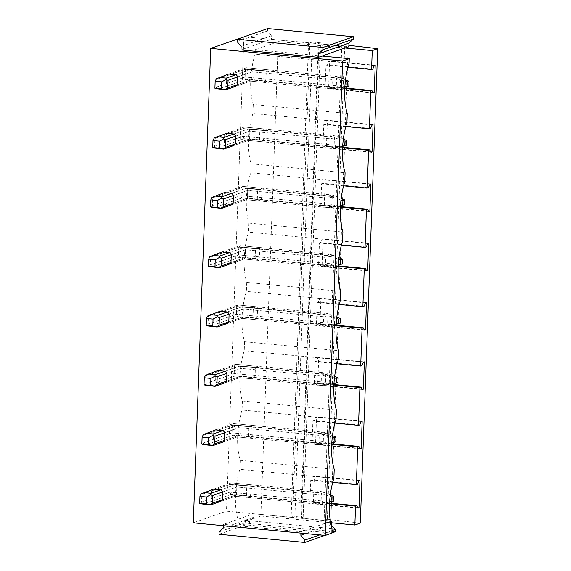 <?xml version="1.0" encoding="UTF-8"?>
<svg xmlns="http://www.w3.org/2000/svg" width="571" height="571" viewBox="0 0 571 571"><rect width="100%" height="100%" fill="white"/><g stroke="black" fill="none" stroke-linecap="round" stroke-linejoin="round"><path stroke-width="0.43" stroke-dasharray="2.85 2.14" d="M360.301 523.115L330.866 519.703L348.26 45.259L348.888 45.33M348.26 45.259L344.741 44.923L327.347 519.367L330.866 519.703M327.347 519.367L324.107 520.502L301.567 518.347L318.968 43.903L318.218 43.696L341.801 45.951L324.107 520.502M344.741 44.923L341.801 45.951L348.838 46.629M303.151 517.297L320.545 42.854L318.218 43.696L309.875 42.896L292.659 517.305L294.9 516.512L303.151 517.297L300.824 518.14L301.567 518.347M320.545 42.854L312.301 42.068L294.9 516.512M312.301 42.068L310.053 42.861M291.124 517.347L253.745 513.772L292.473 517.34L291.124 517.347L308.518 42.904L309.875 42.896L244.288 36.758M330.602 522.708L327.597 522.422L331.444 521.073L292.659 517.305M300.931 533.121L300.981 531.779L223.589 524.371L253.745 513.772L226.487 511.166L193.298 522.829M243.881 36.722L226.487 511.166M308.518 42.904L271.146 39.328L240.983 49.927M228.721 74.009L246.579 67.735L228.721 74.009A7.095 6.538 -109.4 0 0 226.801 75.8L226.516 83.544A7.095 6.538 -109.4 0 0 228.293 85.686L235.587 86.378L250.576 81.111L251.768 79.583L252.054 71.839L251.004 69.441L262.739 70.561A7.095 2.527 95.5 0 0 261.939 72.781L252.054 71.839L237.793 76.849L252.054 71.839L251.004 69.441L333.093 77.292L345.334 81.339M226.551 133.314L244.402 127.04L226.551 133.314A7.095 6.538 -109.4 0 0 224.624 135.106L224.346 142.85A7.095 6.538 -109.4 0 0 226.123 144.991L233.411 145.684L248.399 140.416L249.598 138.889L249.877 131.144L248.828 128.746L260.562 129.867A7.095 2.527 95.5 0 0 259.762 132.087L249.877 131.144L235.623 136.155L249.877 131.144L248.828 128.746L330.916 136.597L343.164 140.644M224.374 192.62L242.225 186.346L224.374 192.62A7.095 6.538 -109.4 0 0 222.454 194.411L222.169 202.155A7.095 6.538 -109.4 0 0 223.946 204.297L231.241 204.989L246.222 199.722L247.421 198.194L247.707 190.45L246.651 188.052L258.385 189.172A7.095 2.527 95.5 0 0 257.585 191.392L247.707 190.45L233.446 195.46L247.707 190.45L246.651 188.052L328.739 195.903L340.987 199.95M222.198 251.925L240.056 245.651L222.198 251.925A7.095 6.538 -109.4 0 0 220.278 253.717L219.992 261.461A7.095 6.538 -109.4 0 0 221.769 263.602L229.064 264.294L244.053 259.027L245.245 257.5L245.53 249.755L244.481 247.357L256.215 248.478A7.095 2.527 95.5 0 0 255.415 250.698L245.53 249.755L231.269 254.766L245.53 249.755L244.481 247.357L326.569 255.208L338.81 259.255M220.028 311.231L237.879 304.957L220.028 311.231A7.095 6.538 -109.4 0 0 218.101 313.022L217.822 320.766A7.095 6.538 -109.4 0 0 219.599 322.908L226.887 323.6L241.876 318.332L243.075 316.805L243.353 309.061L242.304 306.663L254.038 307.783A7.095 2.527 95.5 0 0 253.239 310.003L243.353 309.061L229.099 314.071L243.353 309.061L242.304 306.663L324.392 314.514L336.64 318.561M217.851 370.536L235.702 364.262L217.851 370.536A7.095 6.538 -109.4 0 0 215.931 372.328L215.645 380.065A7.095 6.538 -109.4 0 0 217.423 382.213L224.717 382.905L239.699 377.638L240.898 376.111L241.183 368.366L240.127 365.968L251.861 367.089A7.095 2.527 95.5 0 0 251.062 369.309L241.183 368.366L226.923 373.377L241.183 368.366L240.127 365.968L322.215 373.819L334.463 377.866M215.674 429.842L233.532 423.568L215.674 429.842A7.095 6.538 -109.4 0 0 213.754 431.633L213.468 439.37A7.095 6.538 -109.4 0 0 215.246 441.519L222.54 442.211L237.529 436.943L238.721 435.416L239.006 427.672L237.957 425.274L249.691 426.394A7.095 2.527 95.5 0 0 248.892 428.614L239.006 427.672L224.746 432.682L239.006 427.672L237.957 425.274L320.046 433.125L332.286 437.172M213.504 489.147L231.355 482.873L213.504 489.147A7.095 6.538 -109.4 0 0 211.577 490.939L211.299 498.676A7.095 6.538 -109.4 0 0 213.076 500.824L220.363 501.516L235.352 496.249L236.551 494.722L236.829 486.977L235.78 484.579L247.514 485.7A7.095 2.527 95.5 0 0 246.715 487.92L236.829 486.977L222.569 491.988L236.829 486.977L235.78 484.579L317.869 492.43L330.117 496.477M300.981 531.779L304.607 530.502L331.872 533.107M344.77 88.491L325.156 86.614L325.941 65.137L327.076 64.737L328.725 61.275L329.588 60.969L328.589 88.291L327.725 88.591L326.291 86.214L325.156 86.614M344.791 87.984L326.291 86.214M373.348 92.959L327.725 88.591M373.099 92.545L328.589 88.291M375.211 65.337L329.588 60.969M374.348 65.636L328.725 61.275M372.699 69.098L327.076 64.737M347.925 67.235L325.941 65.137M344.991 47.978L278.263 41.597L255.28 49.677L255.109 54.181A39.006 13.904 95.5 0 0 253.267 104.472L347.261 113.465M255.28 49.677L322.001 56.058M349.102 63.174L255.109 54.181M342.593 147.796L322.979 145.919L323.764 124.442L324.906 124.043L326.555 120.581L327.419 120.274L326.412 147.596L325.549 147.896L324.114 145.519L322.979 145.919M342.614 147.289L324.114 145.519M371.171 152.264L325.549 147.896M370.922 151.85L326.412 147.596M373.041 124.642L327.419 120.274M372.171 124.942L326.555 120.581M370.522 128.404L324.906 124.043M345.748 126.541L323.764 124.442M253.267 104.472L252.939 113.486A39.006 13.904 95.5 0 0 251.09 163.777L345.084 172.77M346.925 122.48L252.939 113.486M340.416 207.102L320.802 205.225L321.594 183.748L322.729 183.348L324.378 179.886L325.242 179.579L324.242 206.902L323.379 207.202L321.944 204.825L320.802 205.225M340.444 206.595L321.944 204.825M368.994 211.57L323.379 207.202M368.752 211.156L324.242 206.902M370.865 183.948L325.242 179.579M370.001 184.247L324.378 179.886M368.352 187.709L322.729 183.348M343.578 185.846L321.594 183.748M251.09 163.777L250.762 172.792A39.006 13.904 95.5 0 0 248.92 223.083L342.907 232.076M344.756 181.785L250.762 172.792M338.246 266.407L318.632 264.53L319.417 243.053L320.552 242.654L322.201 239.192L323.065 238.885L322.065 266.207L321.202 266.507L319.767 264.13L318.632 264.53M338.268 265.9L319.767 264.13M366.825 270.875L321.202 266.507M366.575 270.461L322.065 266.207M368.688 243.253L323.065 238.885M367.824 243.553L322.201 239.192M366.175 247.015L320.552 242.654M341.401 245.152L319.417 243.053M248.92 223.083L248.585 232.097A39.006 13.904 95.5 0 0 246.743 282.388L340.737 291.381M342.579 241.09L248.585 232.097M336.069 325.713L316.455 323.836L317.24 302.359L318.382 301.959L320.031 298.497L320.895 298.19L319.888 325.513L319.025 325.813L317.59 323.436L316.455 323.836M336.091 325.206L317.59 323.436M364.648 330.181L319.025 325.813M364.398 329.767L319.888 325.513M366.511 302.559L320.895 298.19M365.647 302.858L320.031 298.497M363.998 306.32L318.382 301.959M339.224 304.457L317.24 302.359M246.743 282.388L246.415 291.403A39.006 13.904 95.5 0 0 244.566 341.694L338.56 350.687M340.402 300.396L246.415 291.403M333.892 385.018L314.278 383.141L315.071 361.664L316.206 361.265L317.854 357.803L318.718 357.496L317.719 384.818L316.855 385.118L315.413 382.741L314.278 383.141M333.921 384.511L315.413 382.741M362.471 389.486L316.855 385.118M362.228 389.072L317.719 384.818M364.341 361.864L318.718 357.496M363.477 362.164L317.854 357.803M361.828 365.626L316.206 361.265M337.054 363.763L315.071 361.664M244.566 341.694L244.238 350.708A39.006 13.904 95.5 0 0 242.397 400.999L336.383 409.992M338.232 359.701L244.238 350.708M331.715 444.324L312.109 442.446L312.894 420.97L314.029 420.57L315.677 417.108L316.541 416.801L315.542 444.124L314.678 444.424L313.243 442.047L312.109 442.446M331.744 443.817L313.243 442.047M360.301 448.792L314.678 444.424M360.051 448.378L315.542 444.124M362.164 421.17L316.541 416.801M361.3 421.469L315.677 417.108M359.651 424.931L314.029 420.57M334.877 423.068L312.894 420.97M242.397 400.999L242.061 410.014A39.006 13.904 95.5 0 0 240.22 460.305L334.213 469.298M336.055 419.007L242.061 410.014M278.263 41.597L260.868 516.041L237.879 524.121L304.607 530.502L327.597 522.422L260.868 516.041M329.546 503.629L309.932 501.752L310.717 480.275L311.852 479.876L313.508 476.414L314.371 476.107L313.365 503.429L312.501 503.729L311.067 501.352L309.932 501.752M332.7 482.374L310.717 480.275M359.987 480.475L314.371 476.107M357.874 507.683L313.365 503.429M341.501 46.058L318.968 43.903M329.567 503.122L311.067 501.352M358.124 508.097L312.501 503.729M359.123 480.775L313.508 476.414M357.475 484.237L311.852 479.876M332.036 528.603L238.043 519.61L237.879 524.121M240.22 460.305L239.891 469.319A39.006 13.904 95.5 0 0 238.043 519.61M333.878 478.312L239.891 469.319M266.257 71.261L245.38 69.269L245.102 77.014L246.151 79.412L265.172 81.225A7.095 2.527 95.5 0 0 265.972 79.005L266.257 71.261A7.095 2.527 95.5 0 0 265.601 69.555L262.739 70.561M265.172 81.225L262.31 82.238A7.095 2.527 95.5 0 1 261.654 80.525L261.939 72.781M264.08 130.566L243.21 128.575L242.925 136.319L243.974 138.717L263.003 140.53A7.095 2.527 95.5 0 0 263.802 138.31L264.08 130.566A7.095 2.527 95.5 0 0 263.431 128.86L260.562 129.867M263.003 140.53L260.133 141.544A7.095 2.527 95.5 0 1 259.477 139.831L259.762 132.087M261.911 189.872L241.033 187.88L240.748 195.625L241.797 198.016L260.826 199.836A7.095 2.527 95.5 0 0 261.625 197.616L261.911 189.872A7.095 2.527 95.5 0 0 261.254 188.166L258.385 189.172M260.826 199.836L257.956 200.849A7.095 2.527 95.5 0 1 257.307 199.136L257.585 191.392M259.734 249.177L238.856 247.186L238.571 254.93L239.627 257.321L258.649 259.141A7.095 2.527 95.5 0 0 259.448 256.921L259.734 249.177A7.095 2.527 95.5 0 0 259.077 247.471L256.215 248.478M258.649 259.141L255.787 260.155A7.095 2.527 95.5 0 1 255.13 258.442L255.415 250.698M257.557 308.483L236.687 306.491L236.401 314.236L237.45 316.627L256.479 318.447A7.095 2.527 95.5 0 0 257.278 316.227L257.557 308.483A7.095 2.527 95.5 0 0 256.907 306.777L254.038 307.783M256.479 318.447L253.61 319.46A7.095 2.527 95.5 0 1 252.953 317.747L253.239 310.003M255.387 367.788L234.51 365.797L234.224 373.541L235.273 375.932L254.302 377.752A7.095 2.527 95.5 0 0 255.101 375.532L255.387 367.788A7.095 2.527 95.5 0 0 254.73 366.082L251.861 367.089M254.302 377.752L251.433 378.766A7.095 2.527 95.5 0 1 250.783 377.053L251.062 369.309M253.21 427.094L232.333 425.102L232.047 432.847L233.104 435.238L252.125 437.058A7.095 2.527 95.5 0 0 252.924 434.838L253.21 427.094A7.095 2.527 95.5 0 0 252.553 425.388L249.691 426.394M252.125 437.058L249.263 438.071A7.095 2.527 95.5 0 1 248.606 436.358L248.892 428.614M251.033 486.399L230.163 484.408L229.877 492.152L230.927 494.543L249.955 496.363A7.095 2.527 95.5 0 0 250.755 494.143L251.033 486.399A7.095 2.527 95.5 0 0 250.383 484.693L247.514 485.7M249.955 496.363L247.086 497.377A7.095 2.527 95.5 0 1 246.429 495.664L246.715 487.92M241.112 46.429L271.575 35.723L271.446 39.221M237.101 41.59L267.563 30.884L271.575 35.723M267.649 28.55L267.563 30.884M335.241 531.744L249.498 523.543L219.036 534.249M324.813 535.412L331.879 532.929M319.653 534.913L331.965 530.587M305.685 533.578L330.994 524.685M331.38 522.786L331.444 521.073M254.052 513.664L253.924 517.169L223.461 527.875M223.589 524.371L223.539 525.72M219.121 531.915L249.584 521.209L253.924 517.169M249.584 521.209L249.498 523.543M265.972 79.005L245.102 77.014L226.516 83.544M261.654 80.525L251.768 79.583L237.507 84.594L251.768 79.583L252.054 71.839L332.293 79.512L336.126 78.648M235.587 86.378L250.576 81.111L262.31 82.238M265.601 69.555L246.579 67.735L245.38 69.269L226.801 75.8M336.612 77.991L339.795 77.356L335.955 76.286L246.579 67.735L245.38 69.269L336.612 77.991L336.326 85.736L339.431 87.263L335.527 87.955L246.151 79.412L228.293 85.686M236.016 74.708L251.004 69.441L236.016 74.708M263.802 138.31L242.925 136.319L224.346 142.85M259.477 139.831L249.598 138.889L235.338 143.899L249.598 138.889L249.877 131.144L330.117 138.817L333.956 137.954M233.411 145.684L248.399 140.416L260.133 141.544M263.431 128.86L244.402 127.04L243.21 128.575L224.624 135.106M334.442 137.297L337.618 136.662L333.785 135.591L244.402 127.04L243.21 128.575L334.442 137.297L334.156 145.041L337.254 146.569L333.357 147.261L243.974 138.717L226.123 144.991M233.839 134.014L248.828 128.746L233.839 134.014M261.625 197.616L240.748 195.625L222.169 202.155M257.307 199.136L247.421 198.194L233.161 203.205L247.421 198.194L247.707 190.45L327.94 198.123L331.78 197.259M231.241 204.989L246.222 199.722L257.956 200.849M261.254 188.166L242.225 186.346L241.033 187.88L222.454 194.411M332.265 196.602L335.448 195.967L331.608 194.897L242.225 186.346L241.033 187.88L332.265 196.602L331.979 204.347L335.084 205.874L331.18 206.566L241.797 198.016L223.946 204.297M231.669 193.319L246.651 188.052L231.669 193.319M259.448 256.921L238.571 254.93L219.992 261.461M255.13 258.442L245.245 257.5L230.984 262.51L245.245 257.5L245.53 249.755L325.77 257.428L329.603 256.565M229.064 264.294L244.053 259.027L255.787 260.155M259.077 247.471L240.056 245.651L238.856 247.186L220.278 253.717M330.088 255.908L333.271 255.273L329.431 254.202L240.056 245.651L238.856 247.186L330.088 255.908L329.802 263.652L332.907 265.18L329.003 265.872L239.627 257.321L221.769 263.602M229.492 252.625L244.481 247.357L229.492 252.625M257.278 316.227L236.401 314.236L217.822 320.766M252.953 317.747L243.075 316.805L228.814 321.816L243.075 316.805L243.353 309.061L323.593 316.734L327.433 315.87M226.887 323.6L241.876 318.332L253.61 319.46M256.907 306.777L237.879 304.957L236.687 306.491L218.101 313.022M327.918 315.213L331.094 314.578L327.262 313.508L237.879 304.957L236.687 306.491L327.918 315.213L327.633 322.958L330.73 324.485L326.833 325.177L237.45 316.627L219.599 322.908M227.315 311.93L242.304 306.663L227.315 311.93M255.101 375.532L234.224 373.541L215.645 380.065M250.783 377.053L240.898 376.111L226.637 381.121L240.898 376.111L241.183 368.366L321.416 376.039L325.256 375.176M224.717 382.905L239.699 377.638L251.433 378.766M254.73 366.082L235.702 364.262L234.51 365.797L215.931 372.328M325.741 374.519L328.925 373.884L325.085 372.813L235.702 364.262L234.51 365.797L325.741 374.519L325.456 382.263L328.561 383.791L324.656 384.483L235.273 375.932L217.423 382.213M225.145 371.236L240.127 365.968L225.145 371.236M252.924 434.838L232.047 432.847L213.468 439.37M248.606 436.358L238.721 435.416L224.46 440.427L238.721 435.416L239.006 427.672L319.246 435.345L323.079 434.481M222.54 442.211L237.529 436.943L249.263 438.071M252.553 425.388L233.532 423.568L232.333 425.102L213.754 431.633M323.564 433.824L326.748 433.189L322.908 432.119L233.532 423.568L232.333 425.102L323.564 433.824L323.279 441.569L326.384 443.096L322.479 443.788L233.104 435.238L215.246 441.519M222.968 430.541L237.957 425.274L222.968 430.541M250.755 494.143L229.877 492.152L211.299 498.676M246.429 495.664L236.551 494.722L222.29 499.732L236.551 494.722L236.829 486.977L317.069 494.65L320.909 493.787M220.363 501.516L235.352 496.249L247.086 497.377M250.383 484.693L231.355 482.873L230.163 484.408L211.577 490.939M321.394 493.13L324.571 492.495L320.738 491.424L231.355 482.873L230.163 484.408L321.394 493.13L321.109 500.874L324.207 502.401L320.31 503.094L230.927 494.543L213.076 500.824M220.791 489.847L235.78 484.579L220.791 489.847M336.326 85.736L245.102 77.014L216.794 86.956L217.08 79.212L216.395 78.762M217.08 79.212L245.38 69.269L245.102 77.014L246.151 79.412L218.572 89.097M332.008 87.256L251.768 79.583L250.576 81.111L332.665 88.969L335.762 88.555L332.008 87.256L332.293 79.512M332.665 88.969L335.527 87.955M339.431 87.263L348.831 85.971M344.848 86.97L335.762 88.555M339.795 77.356L345.519 79.812M335.955 76.286L333.093 77.292M216.031 88.662L216.794 86.956M334.156 145.041L242.925 136.319L214.617 146.262L214.903 138.517L214.225 138.068M214.903 138.517L243.21 128.575L242.925 136.319L243.974 138.717L216.402 148.403M329.831 146.561L249.598 138.889L248.399 140.416L330.488 148.274L333.592 147.86L329.831 146.561L330.117 138.817M330.488 148.274L333.357 147.261M337.254 146.569L346.654 145.277M342.671 146.276L333.592 147.86M337.618 136.662L343.342 139.117M333.785 135.591L330.916 136.597M213.861 147.968L214.617 146.262M331.979 204.347L240.748 195.625L212.448 205.567L212.733 197.823L212.048 197.373M212.733 197.823L241.033 187.88L240.748 195.625L241.797 198.016L214.225 207.708M327.661 205.867L247.421 198.194L246.222 199.722L328.318 207.58L331.416 207.166L327.661 205.867L327.94 198.123M328.318 207.58L331.18 206.566M335.084 205.874L344.484 204.582M340.502 205.581L331.416 207.166M335.448 195.967L341.173 198.422M331.608 194.897L328.739 195.903M211.684 207.273L212.448 205.567M329.802 263.652L238.571 254.93L210.271 264.873L210.556 257.128L209.871 256.679M210.556 257.128L238.856 247.186L238.571 254.93L239.627 257.321L212.048 267.014M325.484 265.172L245.245 257.5L244.053 259.027L326.141 266.885L329.239 266.471L325.484 265.172L325.77 257.428M326.141 266.885L329.003 265.872M332.907 265.18L342.307 263.888M338.325 264.887L329.239 266.471M333.271 255.273L338.996 257.728M329.431 254.202L326.569 255.208M209.507 266.578L210.271 264.873M327.633 322.958L236.401 314.236L208.094 324.178L208.379 316.434L207.701 315.984M208.379 316.434L236.687 306.491L236.401 314.236L237.45 316.627L209.878 326.319M323.307 324.478L243.075 316.805L241.876 318.332L323.964 326.191L327.069 325.777L323.307 324.478L323.593 316.734M323.964 326.191L326.833 325.177M330.73 324.485L340.13 323.193M336.148 324.192L327.069 325.777M331.094 314.578L336.819 317.033M327.262 313.508L324.392 314.514M207.337 325.884L208.094 324.178M325.456 382.263L234.224 373.541L205.924 383.484L206.202 375.739L205.524 375.29M206.202 375.739L234.51 365.797L234.224 373.541L235.273 375.932L207.701 385.625M321.138 383.783L240.898 376.111L239.699 377.638L321.787 385.496L324.892 385.082L321.138 383.783L321.416 376.039M321.787 385.496L324.656 384.483M328.561 383.791L337.961 382.499M333.978 383.498L324.892 385.082M328.925 373.884L334.649 376.339M325.085 372.813L322.215 373.819M205.16 385.189L205.924 383.484M323.279 441.569L232.047 432.847L203.747 442.789L204.033 435.045L203.347 434.595M204.033 435.045L232.333 425.102L232.047 432.847L233.104 435.238L205.524 444.93M318.961 443.089L238.721 435.416L237.529 436.943L319.617 444.802L322.715 444.388L318.961 443.089L319.246 435.345M319.617 444.802L322.479 443.788M326.384 443.096L335.784 441.804M331.801 442.803L322.715 444.388M326.748 433.189L332.472 435.644M322.908 432.119L320.046 433.125M202.983 444.495L203.747 442.789M321.109 500.874L229.877 492.152L201.57 502.095L201.856 494.35L201.178 493.901M201.856 494.35L230.163 484.408L229.877 492.152L230.927 494.543L203.355 504.236M316.784 502.394L236.551 494.722L235.352 496.249L317.44 504.107L320.545 503.693L316.784 502.394L317.069 494.65M317.44 504.107L320.31 503.094M324.207 502.401L333.607 501.11M329.624 502.109L320.545 503.693M324.571 492.495L330.295 494.95M320.738 491.424L317.869 492.43M200.814 503.8L201.57 502.095M300.903 518.09L318.297 43.646M300.817 518.154L318.218 43.71"/><path stroke-width="0.86" d="M318.375 57.336L318.504 53.831L322.843 49.791L322.929 47.457L237.186 39.256L237.101 41.59L241.112 46.429L240.983 49.927L318.375 57.336L344.991 47.978L372.256 50.583L377.702 48.671L348.888 45.33M377.702 48.671L360.301 523.115L354.862 525.027L330.602 522.708M244.288 36.758L210.699 48.385L193.298 522.829L325.213 535.448L342.614 61.004L210.699 48.385M225.359 89.554L225.866 89.797L235.587 86.378A7.095 6.538 -109.4 0 0 237.507 84.594L227.786 88.013L225.359 89.554L221.498 88.876L221.755 81.867L215.16 81.239L216.395 78.762L228.721 74.009L236.016 74.708A7.095 6.538 -109.4 0 1 237.793 76.849L228.072 80.268L225.723 79.654L226.294 78.127L236.016 74.708M237.507 84.594L237.793 76.849M223.19 148.86L223.689 149.102L233.411 145.684A7.095 6.538 -109.4 0 0 235.338 143.899L225.616 147.318L223.19 148.86L219.321 148.182L219.578 141.173L212.983 140.545L214.225 138.068L226.551 133.314L233.839 134.014A7.095 6.538 -109.4 0 1 235.623 136.155L225.895 139.574L223.546 138.96L224.118 137.433L233.839 134.014M235.338 143.899L235.623 136.155M221.013 208.165L221.519 208.408L231.241 204.989A7.095 6.538 -109.4 0 0 233.161 203.205L223.439 206.623L221.013 208.165L217.151 207.487L217.408 200.478L210.813 199.85L212.048 197.373L224.374 192.62L231.669 193.319A7.095 6.538 -109.4 0 1 233.446 195.46L223.725 198.879L221.377 198.265L221.948 196.738L231.669 193.319M233.161 203.205L233.446 195.46M218.836 267.471L219.343 267.713L229.064 264.294A7.095 6.538 -109.4 0 0 230.984 262.51L221.262 265.929L218.836 267.471L214.974 266.793L215.231 259.784L208.636 259.155L209.871 256.679L222.198 251.925L229.492 252.625A7.095 6.538 -109.4 0 1 231.269 254.766L221.548 258.185L219.2 257.571L219.771 256.044L229.492 252.625M230.984 262.51L231.269 254.766M216.666 326.776L217.166 327.019L226.887 323.6A7.095 6.538 -109.4 0 0 228.814 321.816L219.093 325.234L216.666 326.776L212.797 326.091L213.054 319.089L206.459 318.461L207.701 315.984L220.028 311.231L227.315 311.93A7.095 6.538 -109.4 0 1 229.099 314.071L219.371 317.49L217.023 316.876L217.594 315.349L227.315 311.93M228.814 321.816L229.099 314.071M214.489 386.082L214.996 386.324L224.717 382.905A7.095 6.538 -109.4 0 0 226.637 381.121L216.916 384.54L214.489 386.082L210.628 385.396L210.885 378.395L204.282 377.766L205.524 375.29L217.851 370.536L225.145 371.236A7.095 6.538 -109.4 0 1 226.923 373.377L217.201 376.796L214.853 376.182L215.417 374.655L225.145 371.236M226.637 381.121L226.923 373.377M212.312 445.387L212.819 445.63L222.54 442.211A7.095 6.538 -109.4 0 0 224.46 440.427L214.739 443.845L212.312 445.387L208.451 444.702L208.708 437.7L202.113 437.072L203.347 434.595L215.674 429.842L222.968 430.541A7.095 6.538 -109.4 0 1 224.746 432.682L215.024 436.101L212.676 435.487L213.247 433.953L222.968 430.541M224.46 440.427L224.746 432.682M210.142 504.693L210.642 504.935L220.363 501.516A7.095 6.538 -109.4 0 0 222.29 499.732L212.569 503.151L210.142 504.693L206.274 504.007L206.531 497.006L199.936 496.377L201.178 493.901L213.504 489.147L220.791 489.847A7.095 6.538 -109.4 0 1 222.569 491.988L212.847 495.407L210.499 494.793L211.07 493.258L220.791 489.847M222.29 499.732L222.569 491.988M322.001 56.058L349.266 58.663L342.614 61.004M344.991 47.978L348.838 46.629L348.967 43.125L353.306 39.085L353.392 36.751L267.649 28.55L237.186 39.256M349.266 58.663L349.102 63.174A39.006 13.904 95.5 0 0 347.261 113.465L346.925 122.48A39.006 13.904 95.5 0 0 345.084 172.77L344.756 181.785A39.006 13.904 95.5 0 0 342.907 232.076L342.579 241.09A39.006 13.904 95.5 0 0 340.737 291.381L340.402 300.396A39.006 13.904 95.5 0 0 338.56 350.687L338.232 359.701A39.006 13.904 95.5 0 0 336.383 409.992L336.055 419.007A39.006 13.904 95.5 0 0 334.213 469.298L333.878 478.312A39.006 13.904 -84.5 0 0 332.036 528.603L331.872 533.107L325.213 535.448M372.256 50.583L371.564 69.498L372.699 69.098L374.348 65.636L375.211 65.337L374.212 92.652L373.348 92.959L371.914 90.582L370.772 90.982L344.77 88.491M371.914 90.582L344.791 87.984M374.212 92.652L373.099 92.545M371.564 69.498L347.925 67.235M370.772 90.982L369.387 128.803L370.522 128.404L372.171 124.942L373.041 124.642L372.035 151.957L371.171 152.264L369.737 149.887L368.602 150.287L342.593 147.796M369.737 149.887L342.614 147.289M372.035 151.957L370.922 151.85M369.387 128.803L345.748 126.541M368.602 150.287L367.21 188.109L368.352 187.709L370.001 184.247L370.865 183.948L369.858 211.263L368.994 211.57L367.56 209.193L366.425 209.593L340.416 207.102M367.56 209.193L340.444 206.595M369.858 211.263L368.752 211.156M367.21 188.109L343.578 185.846M366.425 209.593L365.04 247.414L366.175 247.015L367.824 243.553L368.688 243.253L367.688 270.568L366.825 270.875L365.39 268.498L364.248 268.898L338.246 266.407M365.39 268.498L338.268 265.9M367.688 270.568L366.575 270.461M365.04 247.414L341.401 245.152M364.248 268.898L362.863 306.72L363.998 306.32L365.647 302.858L366.511 302.559L365.511 329.874L364.648 330.181L363.213 327.804L362.078 328.204L336.069 325.713M363.213 327.804L336.091 325.206M365.511 329.874L364.398 329.767M362.863 306.72L339.224 304.457M362.078 328.204L360.686 366.025L361.828 365.626L363.477 362.164L364.341 361.864L363.334 389.179L362.471 389.486L361.036 387.109L359.901 387.509L333.892 385.018M361.036 387.109L333.921 384.511M363.334 389.179L362.228 389.072M360.686 366.025L337.054 363.763M359.901 387.509L358.517 425.331L359.651 424.931L361.3 421.469L362.164 421.17L361.165 448.485L360.301 448.792L358.866 446.415L357.724 446.815L331.715 444.324M358.866 446.415L331.744 443.817M361.165 448.485L360.051 448.378M358.517 425.331L334.877 423.068M357.724 446.815L356.34 484.636L332.7 482.374M356.34 484.636L357.475 484.237L359.123 480.775L359.987 480.475L358.988 507.79L358.124 508.097L356.689 505.72L355.555 506.12L354.862 525.027M355.555 506.12L329.546 503.629M356.689 505.72L329.567 503.122M358.988 507.79L357.874 507.683M322.929 47.457L353.392 36.751M322.843 49.791L353.306 39.085M318.504 53.831L348.967 43.125M223.539 525.72L223.461 527.875L219.121 531.915L219.036 534.249L304.778 542.45L324.813 535.412M331.879 532.929L335.241 531.744L335.327 529.41L331.965 530.587M304.778 542.45L304.864 540.116L319.653 534.913M330.994 524.685L335.327 529.41M304.864 540.116L300.853 535.277L305.685 533.578M331.316 524.571L331.38 522.786M300.853 535.277L300.931 533.121M347.104 86.578L348.831 85.971L349.002 81.303L347.275 81.91L347.104 86.578L344.848 86.97M345.519 79.812L349.002 81.303M345.334 81.339L347.275 81.91M227.786 88.013L228.072 80.268M225.866 89.797L216.031 88.662L214.903 88.241L221.498 88.876M225.723 79.654L221.755 81.867M219 77.428L226.294 78.127M215.16 81.239L214.903 88.241M344.927 145.883L346.654 145.277L346.825 140.609L345.098 141.215L344.927 145.883L342.671 146.276M343.342 139.117L346.825 140.609M343.164 140.644L345.098 141.215M225.616 147.318L225.895 139.574M223.689 149.102L213.861 147.968L212.726 147.546L219.321 148.182M223.546 138.96L219.578 141.173M216.83 136.733L224.118 137.433M212.983 140.545L212.726 147.546M342.75 205.189L344.484 204.582L344.656 199.914L342.921 200.521L342.75 205.189L340.502 205.581M341.173 198.422L344.656 199.914M340.987 199.95L342.921 200.521M223.439 206.623L223.725 198.879M221.519 208.408L211.684 207.273L210.556 206.852L217.151 207.487M221.377 198.265L217.408 200.478M214.653 196.039L221.948 196.738M210.813 199.85L210.556 206.852M340.58 264.494L342.307 263.888L342.479 259.22L340.751 259.826L340.58 264.494L338.325 264.887M338.996 257.728L342.479 259.22M338.81 259.255L340.751 259.826M221.262 265.929L221.548 258.185M219.343 267.713L209.507 266.578L208.379 266.157L214.974 266.793M219.2 257.571L215.231 259.784M212.476 255.344L219.771 256.044M208.636 259.155L208.379 266.157M338.403 323.8L340.13 323.193L340.302 318.525L338.574 319.132L338.403 323.8L336.148 324.192M336.819 317.033L340.302 318.525M336.64 318.561L338.574 319.132M219.093 325.234L219.371 317.49M217.166 327.019L207.337 325.884L206.202 325.463L212.797 326.091M217.023 316.876L213.054 319.089M210.306 314.65L217.594 315.349M206.459 318.461L206.202 325.463M336.226 383.105L337.961 382.499L338.132 377.831L336.398 378.437L336.226 383.105L333.978 383.498M334.649 376.339L338.132 377.831M334.463 377.866L336.398 378.437M216.916 384.54L217.201 376.796M214.996 386.324L205.16 385.189L204.025 384.768L210.628 385.396M214.853 376.182L210.885 378.395M208.13 373.955L215.417 374.655M204.282 377.766L204.025 384.768M334.056 442.411L335.784 441.804L335.955 437.136L334.228 437.743L334.056 442.411L331.801 442.803M332.472 435.644L335.955 437.136M332.286 437.172L334.228 437.743M214.739 443.845L215.024 436.101M212.819 445.63L202.983 444.495L201.856 444.074L208.451 444.702M212.676 435.487L208.708 437.7M205.953 433.261L213.247 433.953M202.113 437.072L201.856 444.074M331.879 501.716L333.607 501.11L333.778 496.442L332.051 497.048L331.879 501.716L329.624 502.109M330.295 494.95L333.778 496.442M330.117 496.477L332.051 497.048M212.569 503.151L212.847 495.407M210.642 504.935L200.814 503.8L199.679 503.379L206.274 504.007M210.499 494.793L206.531 497.006M203.776 492.566L211.07 493.258M199.936 496.377L199.679 503.379"/></g></svg>
